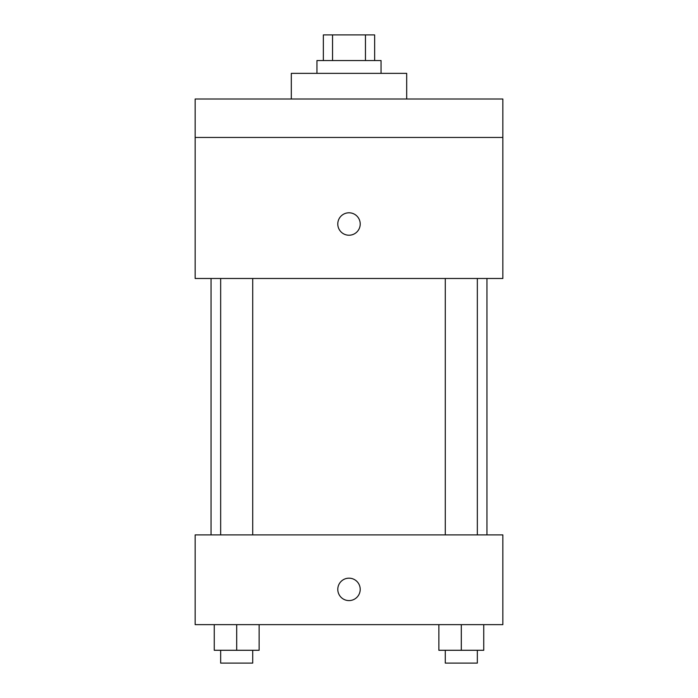 <?xml version="1.0" encoding="UTF-8"?>
<svg xmlns="http://www.w3.org/2000/svg" width="698" height="698" viewBox="0 0 698 698"><rect width="100%" height="100%" fill="white"/><g stroke="black" fill="none" stroke-linecap="round" stroke-linejoin="round"><path stroke-width="1.05" d="M332.553 60.543L332.553 34.9L323.357 34.9L323.357 60.543M332.553 34.9L374.643 34.9L374.643 60.543M365.447 60.543L365.447 34.9M316.953 73.36L316.953 60.543L381.047 60.543L381.047 73.36M406.69 99.003L406.69 73.36L291.31 73.36L291.31 99.003M195.152 99.003L502.848 99.003L502.848 137.462L195.152 137.462L195.152 99.003M502.848 137.462L502.848 278.485L195.152 278.485L195.152 137.462M349 235.226A11.22 11.22 0 0 1 339.289 218.395A11.22 11.22 0 0 1 358.711 218.395A11.22 11.22 0 0 1 349 235.226M195.152 534.895L502.848 534.895L502.848 624.64L195.152 624.64L195.152 534.895M349 600.594A11.22 11.22 0 0 1 339.289 583.772A11.22 11.22 0 0 1 358.711 583.772A11.22 11.22 0 0 1 349 600.594M438.868 624.64L438.868 650.283L483.74 650.283L483.74 624.64L483.74 650.283M461.308 650.283L461.308 624.64M477.336 650.283L477.336 663.1L445.28 663.1L445.28 650.283M214.26 624.64L214.26 650.283L259.132 650.283L259.132 624.64L259.132 650.283M236.692 650.283L236.692 624.64M252.72 650.283L252.72 663.1L220.664 663.1L220.664 650.283M486.951 534.895L486.951 278.485M211.049 534.895L211.049 278.485M445.28 278.485L445.28 534.895M477.336 278.485L477.336 534.895M252.72 534.895L252.72 278.485M220.664 534.895L220.664 278.485"/></g></svg>
